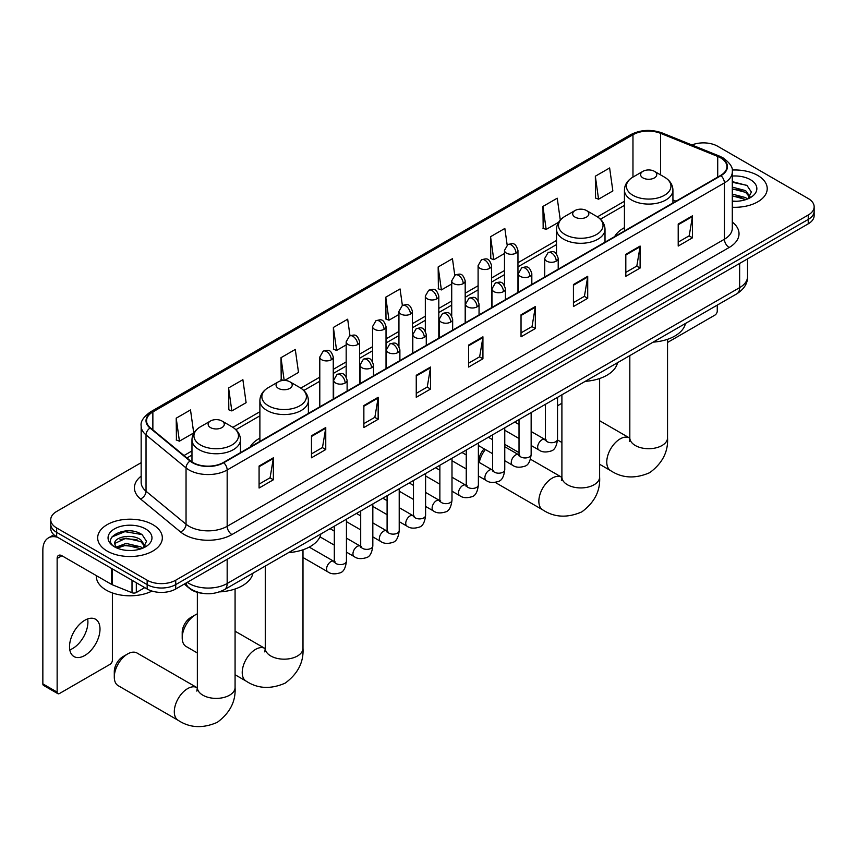 <?xml version="1.0" encoding="UTF-8"?>
<svg xmlns="http://www.w3.org/2000/svg" width="857" height="857" viewBox="0 0 857 857"><rect width="100%" height="100%" fill="white"/><g stroke="black" fill="none" stroke-linecap="round" stroke-linejoin="round"><path stroke-width="1.29" d="M259.885 438.152A35.694 20.611 0 0 0 250.083 447.086M624.432 227.683A35.694 20.611 0 0 0 614.63 236.618M202.456 593.312A20.204 11.666 180 0 1 189.665 588.545L184.255 584.078M141.159 462.673L56.658 511.458A20.204 11.666 0 0 0 50.745 519.706L50.745 528.512A20.204 11.666 0 0 0 56.658 536.761L147.158 589.005A20.204 11.666 0 0 0 175.728 589.005L808.237 223.838A20.204 11.666 0 0 0 814.15 215.589L814.15 211.186A20.204 11.666 0 0 1 808.237 219.435A20.204 11.666 0 0 0 814.15 211.186L814.15 206.783A20.204 11.666 0 0 0 808.237 198.535L717.738 146.29A20.204 11.666 0 0 0 691.899 144.972M50.745 519.706A20.204 11.666 0 0 0 56.658 527.966L147.158 580.21A20.204 11.666 0 0 0 175.728 580.21L175.728 584.603L808.237 219.435L175.728 584.603A20.204 11.666 0 0 1 147.158 584.603A20.204 11.666 0 0 0 175.728 584.603L175.728 589.005M56.658 527.966L56.658 532.358L147.158 584.603L56.658 532.358A20.204 11.666 0 0 1 50.745 524.109A20.204 11.666 0 0 0 56.658 532.358L56.658 536.761M757.749 175.439A32.33 18.661 0 0 0 732.167 170.04A32.33 18.661 0 0 1 757.749 175.439A32.33 18.661 0 0 1 767.219 188.636A32.33 18.661 0 0 0 757.749 175.439M152.867 524.655A32.33 18.661 0 0 0 117.634 520.617A32.33 18.661 0 0 0 97.677 537.864A32.33 18.661 0 0 0 107.146 551.062A32.33 18.661 0 0 0 142.38 555.1A32.33 18.661 0 0 0 162.337 537.864A32.33 18.661 0 0 0 152.867 524.655A32.33 18.661 0 0 0 117.634 520.617A32.33 18.661 0 0 0 97.677 537.864A32.33 18.661 0 0 0 107.146 551.062A32.33 18.661 0 0 0 142.38 555.1A32.33 18.661 0 0 0 162.337 537.864A32.33 18.661 0 0 0 152.867 524.655M720.598 157.838A21.554 12.448 180 0 1 726.907 166.644A21.554 12.448 180 0 1 720.598 175.439L223.356 462.512A21.554 12.448 180 0 1 190.468 460.852L150.446 427.857A21.554 12.448 180 0 1 146.547 420.723A21.554 12.448 180 0 1 152.867 411.928L632.969 134.742A21.554 12.448 180 0 1 660.576 133.338L717.716 156.445A21.554 12.448 180 0 1 720.598 157.838M720.973 157.624A22.089 12.759 0 0 0 718.027 156.188L660.876 133.092A22.089 12.759 0 0 0 632.584 134.517L152.482 411.703A22.089 12.759 0 0 0 150.007 428.039L190.018 461.034A22.089 12.759 0 0 0 223.741 462.737L720.973 175.653A22.089 12.759 0 0 0 720.973 157.624M259.082 466.037L259.082 488.029L273.372 479.781L273.372 457.788L259.082 466.037M259.082 484.13L270.084 477.778L273.308 458.516A5.388 3.107 -120 0 0 273.372 457.788M269.987 477.831L273.372 479.781M311.477 435.785L311.477 457.788L325.756 449.539L325.756 427.536L311.477 435.785M311.477 453.878L322.478 447.525L325.703 428.264A5.388 3.107 -120 0 0 325.756 427.536M322.382 447.59L325.756 449.539M363.861 405.543L363.861 427.536L378.151 419.287L378.151 397.294L363.861 405.543M363.861 423.637L374.863 417.284L378.098 398.023A5.388 3.107 -120 0 0 378.151 397.294M374.766 417.338L378.151 419.287M416.256 375.291L416.256 397.294L430.546 389.046L430.546 367.042L416.256 375.291M416.256 393.384L427.257 387.032L430.482 367.771A5.388 3.107 -120 0 0 430.546 367.042M427.161 387.085L430.546 389.046M678.208 224.052L678.208 246.055L692.499 237.807L692.499 215.803L678.208 224.052M678.208 242.145L689.21 235.793L692.435 216.532A5.388 3.107 -120 0 0 692.499 215.803M689.114 235.857L692.499 237.807M625.814 254.304L625.814 276.297L640.104 268.048L640.104 246.055L625.814 254.304M625.814 272.397L636.826 266.045L640.05 246.784A5.388 3.107 -120 0 0 640.104 246.055M636.73 266.099L640.104 268.048M573.429 284.545L573.429 306.549L587.709 298.3L587.709 276.297L573.429 284.545M573.429 302.65L584.431 296.297L587.656 277.036A5.388 3.107 -120 0 0 587.709 276.297M584.335 296.351L587.709 298.3M521.035 314.798L521.035 336.801L535.325 328.542L535.325 306.549L521.035 314.798M521.035 332.891L532.036 326.538L535.261 307.277A5.388 3.107 -120 0 0 535.325 306.549M531.94 326.592L535.325 328.542M468.64 345.05L468.64 367.042L482.93 358.794L482.93 336.801L468.64 345.05M468.64 363.143L479.652 356.791L482.877 337.529A5.388 3.107 -120 0 0 482.93 336.801M479.556 356.844L482.93 358.794M732.296 207.244A32.33 18.661 0 0 0 767.219 188.636A32.33 18.661 0 0 1 732.296 207.244M175.728 580.21L808.237 215.032A20.204 11.666 0 0 0 814.15 206.783M284.653 380.422L298.504 372.431L295.279 349.442L280.989 357.69L281.225 379.555M228.594 387.942L231.829 410.932L246.109 402.672L242.885 379.694L228.594 387.942L228.83 409.807M176.21 418.184L179.434 441.173L193.725 432.924L190.5 409.935L176.21 418.184L176.435 440.059M454.767 275.226L452.453 258.707L438.163 266.955L438.388 288.82M507.162 245.016L504.837 228.455L490.558 236.703L490.782 258.568M560.296 220.045L557.232 198.203L542.942 206.451L543.177 228.326M595.336 176.21L598.561 199.199L612.851 190.94L609.627 167.961L595.336 176.21L595.561 198.074M349.988 335.73L347.674 319.2L333.384 327.449L333.609 349.313M402.372 305.467L400.058 288.948L385.768 297.197L386.004 319.061M385.768 297.197L388.992 320.186L398.944 314.444M388.992 320.186L385.768 318.975M438.163 266.955L441.387 289.934L451.714 283.978M441.387 289.934L438.163 288.734M490.558 236.703L493.782 259.692L504.484 253.501M493.782 259.692L490.558 258.482M542.942 206.451L546.166 229.44L558.593 222.263M546.166 229.44L542.942 228.241M598.561 199.199L595.336 197.988M333.384 327.449L336.608 350.427L346.174 344.91M336.608 350.427L333.384 349.228M283.538 380.422L280.989 379.469M280.989 357.69L284.181 380.412M231.829 410.932L228.594 409.721M179.434 441.173L176.21 439.973M732.296 201.084L736.313 201.288M732.296 194.1L745.644 197.613L747.422 199.049M732.296 195.846L745.965 199.585M732.296 187.115L745.644 190.629L750.025 196.671M732.296 188.861L745.644 192.375L749.671 197.121M732.296 201.224A21.961 12.673 0 0 0 750.411 197.603A21.961 12.673 0 0 0 750.411 179.67A21.961 12.673 0 0 0 732.296 176.049M747.947 198.824L751.385 192.075L747.036 185.519L732.296 181.598M732.296 182.273L746.736 185.316M732.296 189.258L741.883 190.458M732.296 196.242L741.883 197.442M667.539 342.468L714.877 315.13A3.364 1.95 120 0 0 717.266 311.005L717.266 305.113M561.903 403.379A18.865 10.884 120 0 0 560.092 404.279L557.532 405.757L560.092 404.279A18.865 10.884 120 0 0 557.532 406.047M642.964 177.913A8.088 4.671 0 0 0 654.394 177.913A8.088 4.671 0 0 0 654.394 171.314L664.432 177.11A22.271 12.866 0 0 1 664.432 195.3A22.271 12.866 0 0 1 632.927 195.3A22.271 12.866 0 0 1 632.927 177.11C627.442 180.366 624.614 184.694 624.432 190.093A24.253 14.001 0 0 0 631.534 199.992A24.253 14.001 0 0 0 657.962 203.023A24.253 14.001 0 0 0 672.927 190.093C672.745 184.694 669.917 180.366 664.432 177.11L654.394 171.314A8.088 4.671 0 0 0 642.964 171.314A8.088 4.671 0 0 0 642.964 177.913M653.13 342.136A37.044 21.393 0 0 0 685.45 323.475M478.838 462.223L478.838 461.087A12.127 6.995 -60 0 1 484.173 448.843M485.394 449.539A18.865 10.884 120 0 0 479.267 462.469M575.047 217.121A8.088 4.671 0 0 0 586.477 217.121A8.088 4.671 0 0 0 586.477 210.522L596.515 216.318A22.271 12.866 0 0 1 596.515 234.507A22.271 12.866 0 0 1 565.009 234.507A22.271 12.866 0 0 1 565.009 216.318C559.525 219.574 556.696 223.902 556.514 229.301A24.253 14.001 0 0 0 563.617 239.199A24.253 14.001 0 0 0 590.044 242.231A24.253 14.001 0 0 0 605.01 229.301C604.828 223.902 602 219.574 596.515 216.318L586.477 210.522A8.088 4.671 0 0 0 575.047 210.522A8.088 4.671 0 0 0 575.047 217.121M585.213 381.344A37.044 21.393 0 0 0 617.533 362.682M182.209 637.844L182.209 632.348A12.127 6.995 -60 0 1 190.779 617.501L195.546 614.748A18.865 10.884 120 0 0 182.209 637.844A18.865 10.884 120 0 0 186.119 646.478L197.356 652.97M278.418 388.382A8.088 4.671 0 0 0 289.848 388.382A8.088 4.671 0 0 0 289.848 381.783L299.886 387.578A22.271 12.866 0 0 1 299.886 405.768A22.271 12.866 0 0 1 268.38 405.768A22.271 12.866 0 0 1 268.38 387.578C262.895 390.835 260.067 395.163 259.885 400.562A24.253 14.001 0 0 0 266.988 410.46A24.253 14.001 0 0 0 293.415 413.492A24.253 14.001 0 0 0 308.381 400.562C308.199 395.163 305.371 390.835 299.886 387.578L289.848 381.783A8.088 4.671 0 0 0 278.418 381.783A8.088 4.671 0 0 0 278.418 388.382M288.584 552.604A37.044 21.393 0 0 0 320.914 533.943M197.356 613.848A18.865 10.884 120 0 0 195.546 614.748L190.779 617.501M114.292 677.051L114.292 671.556A12.127 6.995 -60 0 1 122.862 656.708L127.629 653.955A18.865 10.884 120 0 0 114.292 677.051A18.865 10.884 120 0 0 118.202 685.686L178.213 720.341A18.865 10.884 -60 0 1 175.321 705.225A18.865 10.884 -60 0 1 187.64 688.61A18.865 10.884 -60 0 1 197.067 687.668L197.356 687.828M210.501 427.589A8.088 4.671 0 0 0 221.931 427.589A8.088 4.671 0 0 0 221.931 420.991L231.968 426.786A22.271 12.866 0 0 1 231.968 444.976A22.271 12.866 0 0 1 200.463 444.976A22.271 12.866 0 0 1 200.463 426.786C194.978 430.043 192.15 434.37 191.968 439.77A24.253 14.001 0 0 0 199.07 449.668A24.253 14.001 0 0 0 225.498 452.7A24.253 14.001 0 0 0 240.463 439.77C240.281 434.37 237.453 430.043 231.968 426.786L221.931 420.991A8.088 4.671 0 0 0 210.501 420.991A8.088 4.671 0 0 0 210.501 427.589M219.51 591.887A37.044 21.393 0 0 0 252.997 573.151M197.067 687.668L137.056 653.023A18.865 10.884 120 0 0 127.629 653.955L122.862 656.708M87.639 618.958A21.554 12.448 -60 0 1 72.674 648.513A21.554 12.448 -60 0 1 69.792 649.863M84.757 655.498A21.554 12.448 120 0 0 98.844 636.505A21.554 12.448 120 0 0 95.545 619.236A21.554 12.448 120 0 0 84.757 620.297A21.554 12.448 120 0 0 70.681 639.29A21.554 12.448 120 0 0 73.981 656.569A21.554 12.448 120 0 0 84.757 655.498M136.317 582.749L136.317 592.508L144.769 587.634M57.665 537.339A26.942 15.555 -120 0 0 48.431 537.896A26.942 15.555 -120 0 0 42.85 550.237L42.85 683.875L57.14 692.124L57.14 558.485A6.738 3.889 60 0 1 58.533 555.4A6.738 3.889 60 0 1 61.897 555.732L111.699 584.485L111.699 568.534M57.14 692.124A3.364 1.95 120 0 0 57.837 693.667L43.546 685.418A3.364 1.95 -60 0 1 42.85 683.875M57.837 693.667A3.364 1.95 120 0 0 59.519 693.495L110.007 664.346A3.364 1.95 120 0 0 112.385 660.222L112.385 592.926M136.317 592.508A3.364 1.95 180 0 1 132.01 592.733L112.149 584.699A3.364 1.95 180 0 1 111.699 584.485M96.327 575.615L96.327 576.354A33.68 19.443 0 0 0 106.193 590.109A33.68 19.443 0 0 0 152.021 591.073M126.354 550.365L131.432 550.515M116.263 547.141L126.065 543.402L140.773 546.841L142.551 548.266M117.173 548.084L126.065 545.148L141.094 548.801M116.423 547.816L114.849 544.131A15.222 8.784 0 0 0 117.302 548.201M145.144 545.898L140.773 539.856C131.635 533.033 112.835 537.243 114.849 544.131L114.784 543.456M114.881 544.345L115.309 543.209L126.065 538.164L140.773 541.603L144.801 546.348M143.076 548.052L146.515 541.292L142.166 534.736C126.761 523.67 99.38 538.26 115.192 547.205L115.974 547.687M145.54 528.898A21.961 12.673 0 0 0 114.484 528.898A21.961 12.673 0 0 0 114.484 546.82A21.961 12.673 0 0 0 145.54 546.82A21.961 12.673 0 0 0 145.54 528.898M111.978 536.943L124.876 531.651L141.866 534.543M120.034 539.514L124.876 538.635L137.002 539.674M120.034 546.498L124.876 545.62L137.002 546.659M187.255 582.353A26.942 15.555 0 0 0 189.065 583.51A26.942 15.555 0 0 0 227.169 583.51L739.645 287.631A26.942 15.555 0 0 0 747.54 276.629C747.733 283.313 744.176 289.034 736.859 293.801L224.384 589.67A13.476 7.777 60 0 0 227.169 583.51L227.169 559.31M739.645 263.431L739.645 287.631A13.476 7.777 60 0 1 736.859 293.801M186.162 582.985A13.476 9.009 129.5 0 0 188.519 587.366L184.426 583.992M808.237 223.838L808.237 215.032M147.158 589.005L147.158 580.21M732.296 222.07A33.68 19.443 180 0 1 729.168 247.48L231.936 534.564A6.738 3.889 60 0 1 227.169 526.305L724.411 239.232A26.942 15.555 0 0 0 732.296 228.23L732.296 171.914A26.942 15.555 180 0 1 724.411 182.916A6.738 3.889 -120 0 0 720.973 175.653M231.936 534.564A33.68 19.443 180 0 1 184.309 534.564A33.68 19.443 180 0 1 180.527 531.961L140.516 498.967A33.68 19.443 180 0 1 141.159 476.149M189.065 526.305A26.942 15.555 0 0 0 227.169 526.305L227.169 469.99A26.942 15.555 180 0 1 186.044 467.922L146.033 434.928A26.942 15.555 180 0 1 141.159 426.004L141.159 482.32A26.942 15.555 0 0 0 146.033 491.243L186.044 524.238A26.942 15.555 0 0 0 189.065 526.305M732.296 171.914C733.196 167.715 730.1 163.012 723.008 157.838L719.473 156.113A6.738 3.149 112 0 0 718.027 156.188M719.473 156.113L662.322 133.017C651.17 129.064 640.575 129.643 630.548 134.731A6.738 3.889 60 0 1 632.584 134.517M152.482 411.703A6.738 3.889 -120 0 0 150.446 411.917C143.451 416.941 140.366 421.644 141.159 426.004M150.007 428.039A6.738 4.51 129.5 0 0 146.033 434.928L146.033 491.243A6.738 4.51 -50.5 0 1 140.516 498.967M662.322 133.017A6.738 3.149 112 0 0 660.876 133.092M190.018 461.034A6.738 4.51 129.5 0 0 186.044 467.922L186.044 524.238A6.738 4.51 -50.5 0 1 180.527 531.961M223.741 462.737A6.738 3.889 60 0 1 227.169 469.99L724.411 182.916L724.411 239.232A6.738 3.889 60 0 0 729.168 247.48M152.867 411.928L152.867 429.85M717.716 156.445L717.716 177.099M660.576 133.338L660.576 174.882M676.012 201.181L672.927 199.938M632.969 134.742L632.969 177.088M624.432 201.266L597.404 216.864M556.514 240.474L517.96 262.735M504.484 270.512L491.575 277.968M478.099 285.745L465.19 293.201M451.714 300.978L438.805 308.434M425.329 316.212L412.421 323.667M398.944 331.445L386.025 338.901M372.559 346.678L359.64 354.134M346.174 361.911L333.255 369.367M319.79 377.144L300.775 388.125M259.885 411.735L232.858 427.332M191.968 450.943L184.009 455.538M468.64 345.746L482.877 337.529M521.035 315.494L535.261 307.277M573.429 285.252L587.656 277.036M625.814 255L640.05 246.784M678.208 224.748L692.435 216.532M416.256 375.987L430.482 367.771M363.861 406.239L378.098 398.023M311.477 436.481L325.703 428.264M259.082 466.733L273.308 458.516M667.539 339.308L667.539 437.831A18.865 10.884 180 0 1 662.011 445.522A18.865 10.884 180 0 1 635.337 445.522A18.865 10.884 180 0 1 629.82 437.831L629.317 441.441M667.539 437.831C668.353 451.671 662.418 463.283 649.735 472.657C635.283 478.956 622.268 478.292 610.666 470.654A18.865 10.884 -60 0 1 607.784 455.549A18.865 10.884 -60 0 1 620.104 438.923A18.865 10.884 -60 0 1 629.531 437.991L629.82 438.152M599.621 378.526L599.621 477.038A18.865 10.884 180 0 1 594.094 484.741A18.865 10.884 180 0 1 567.42 484.741A18.865 10.884 180 0 1 561.903 477.038L561.399 480.648M599.621 477.038C600.436 490.89 594.501 502.491 581.817 511.875C567.366 518.164 554.35 517.499 542.749 509.872A18.865 10.884 -60 0 1 539.867 494.757A18.865 10.884 -60 0 1 552.187 478.142A18.865 10.884 -60 0 1 561.614 477.199L561.903 477.36M302.992 549.776L302.992 648.288A18.865 10.884 180 0 1 297.465 655.991A18.865 10.884 180 0 1 270.801 655.991A18.865 10.884 180 0 1 265.274 648.288L264.77 651.909M302.992 648.288C303.807 662.14 297.872 673.752 285.188 683.125C270.737 689.424 257.721 688.749 246.13 681.122A18.865 10.884 -60 0 1 243.238 666.018A18.865 10.884 -60 0 1 255.557 649.392A18.865 10.884 -60 0 1 264.984 648.46L265.274 648.62M235.075 588.995L235.075 687.507A18.865 10.884 180 0 1 229.547 695.209A18.865 10.884 180 0 1 202.884 695.209A18.865 10.884 180 0 1 197.356 687.507L196.853 691.117M556.236 261.149A6.738 3.889 0 0 0 558.207 258.396C555.475 249.762 552.819 251.476 548.105 252.569A6.738 3.889 60 0 1 551.469 252.901A6.738 3.889 -120 0 1 556.236 261.149A6.738 3.889 0 0 1 546.702 261.149A6.738 3.889 0 0 1 544.731 258.396L548.105 252.569M531.147 445.49L538.914 449.979A6.063 3.503 -60 0 1 537.982 445.115A6.063 3.503 -60 0 1 541.945 439.78A6.063 3.503 -60 0 1 542.213 439.63A6.063 3.503 -60 0 1 544.977 439.48L531.147 431.489M545.759 440.091L545.213 440.541L545.406 439.223A6.063 3.503 -0 0 0 547.184 441.698A6.063 3.503 -0 0 0 555.475 441.848A6.063 3.503 -0 0 0 557.532 439.223C556.696 446.261 554.522 450.204 550.987 451.018C545.93 452.56 541.903 452.217 538.914 449.979M529.851 276.382A6.738 3.889 0 0 0 531.822 273.629C529.09 264.995 526.434 266.709 521.72 267.802A6.738 3.889 60 0 1 525.084 268.134A6.738 3.889 -120 0 1 529.851 276.382A6.738 3.889 0 0 1 520.317 276.382A6.738 3.889 0 0 1 518.346 273.629L521.72 267.802M504.762 460.723L512.529 465.212A6.063 3.503 -60 0 1 511.597 460.348A6.063 3.503 -60 0 1 515.56 455.013A6.063 3.503 -60 0 1 515.828 454.863A6.063 3.503 -60 0 1 518.592 454.713L504.762 446.722M519.363 455.324L518.828 455.774L519.021 454.456A6.063 3.503 -0 0 0 520.799 456.931A6.063 3.503 -0 0 0 529.09 457.081A6.063 3.503 -0 0 0 531.147 454.456C530.312 461.505 528.137 465.437 524.602 466.262C519.535 467.793 515.518 467.451 512.529 465.212M503.455 291.616A6.738 3.889 0 0 0 505.437 288.863C502.695 280.228 500.038 281.942 495.325 283.035A6.738 3.889 60 0 1 498.699 283.367A6.738 3.889 -120 0 1 503.455 291.616A6.738 3.889 0 0 1 493.932 291.616A6.738 3.889 0 0 1 491.961 288.863L495.325 283.035M478.377 475.956L486.144 480.445A6.063 3.503 -60 0 1 485.212 475.581A6.063 3.503 -60 0 1 489.176 470.247A6.063 3.503 -60 0 1 489.443 470.097A6.063 3.503 -60 0 1 492.207 469.947L478.377 461.955M492.979 470.557L492.443 471.007L492.636 469.69A6.063 3.503 -0 0 0 494.414 472.164A6.063 3.503 -0 0 0 502.705 472.325A6.063 3.503 -0 0 0 504.762 469.69C503.927 476.738 501.752 480.67 498.217 481.495C493.15 483.027 489.122 482.684 486.144 480.445M477.07 306.849A6.738 3.889 0 0 0 479.052 304.096C476.31 295.461 473.653 297.186 468.94 298.268A6.738 3.889 60 0 1 472.314 298.6A6.738 3.889 -120 0 1 477.07 306.849A6.738 3.889 0 0 1 467.547 306.849A6.738 3.889 0 0 1 465.576 304.096L468.94 298.268M451.993 491.19L459.759 495.678A6.063 3.503 -60 0 1 458.827 490.825A6.063 3.503 -60 0 1 462.791 485.48A6.063 3.503 -60 0 1 463.059 485.33A6.063 3.503 -60 0 1 465.812 485.18L451.993 477.199M466.594 485.79L466.058 486.24L466.251 484.933A6.063 3.503 -0 0 0 468.029 487.408A6.063 3.503 -0 0 0 476.321 487.558A6.063 3.503 -0 0 0 478.377 484.933C477.542 491.972 475.367 495.903 471.832 496.728C466.765 498.26 462.737 497.917 459.759 495.678M450.686 322.082A6.738 3.889 0 0 0 452.657 319.329C449.925 310.695 447.268 312.419 442.555 313.501A6.738 3.889 60 0 1 445.929 313.833A6.738 3.889 -120 0 1 450.686 322.082A6.738 3.889 0 0 1 441.162 322.082A6.738 3.889 0 0 1 439.191 319.329L442.555 313.501M425.597 506.423L433.374 510.911A6.063 3.503 -60 0 1 432.442 506.058A6.063 3.503 -60 0 1 436.395 500.713A6.063 3.503 -60 0 1 436.674 500.563A6.063 3.503 -60 0 1 439.427 500.413L425.597 492.432M440.209 501.024L439.673 501.474L439.866 500.167A6.063 3.503 -0 0 0 441.644 502.641A6.063 3.503 -0 0 0 449.936 502.791A6.063 3.503 -0 0 0 451.993 500.167C451.157 507.205 448.972 511.136 445.447 511.961C440.38 513.504 436.352 513.15 433.374 510.911M424.301 337.315A6.738 3.889 0 0 0 426.272 334.573C423.54 325.928 420.883 327.653 416.17 328.734A6.738 3.889 60 0 1 419.544 329.067A6.738 3.889 -120 0 1 424.301 337.315A6.738 3.889 0 0 1 414.777 337.315A6.738 3.889 0 0 1 412.806 334.573L416.17 328.734M399.212 521.656L406.979 526.144A6.063 3.503 -60 0 1 406.057 521.292A6.063 3.503 -60 0 1 410.01 515.946A6.063 3.503 -60 0 1 410.278 515.796A6.063 3.503 -60 0 1 413.042 515.646L399.212 507.665M413.824 516.257L413.288 516.707L413.481 515.4A6.063 3.503 -0 0 0 415.249 517.874A6.063 3.503 -0 0 0 423.551 518.024A6.063 3.503 -0 0 0 425.597 515.4C424.772 522.438 422.587 526.369 419.062 527.194C413.995 528.737 409.967 528.383 406.979 526.144M397.916 352.548A6.738 3.889 0 0 0 399.887 349.806C397.155 341.161 394.499 342.886 389.785 343.968A6.738 3.889 60 0 1 393.149 344.3A6.738 3.889 -120 0 1 397.916 352.548A6.738 3.889 0 0 1 388.392 352.548A6.738 3.889 0 0 1 386.421 349.806L389.785 343.968M372.827 536.9L380.594 541.378A6.063 3.503 -60 0 1 379.672 536.525A6.063 3.503 -60 0 1 383.625 531.179A6.063 3.503 -60 0 1 383.893 531.029A6.063 3.503 -60 0 1 386.657 530.879L372.827 522.899M387.439 531.49L386.893 531.94L387.096 530.633A6.063 3.503 -0 0 0 388.864 533.108A6.063 3.503 -0 0 0 397.166 533.258A6.063 3.503 -0 0 0 399.212 530.633C398.387 537.671 396.202 541.603 392.677 542.427C387.61 543.97 383.582 543.617 380.594 541.378M371.531 367.782A6.738 3.889 0 0 0 373.502 365.039C370.77 356.394 368.114 358.119 363.4 359.201A6.738 3.889 60 0 1 366.764 359.533A6.738 3.889 -120 0 1 371.531 367.782A6.738 3.889 0 0 1 362.008 367.782A6.738 3.889 0 0 1 360.036 365.039L363.4 359.201M346.442 552.133L354.209 556.611A6.063 3.503 -60 0 1 353.277 551.758A6.063 3.503 -60 0 1 357.24 546.412A6.063 3.503 -60 0 1 357.508 546.263A6.063 3.503 -60 0 1 360.272 546.113L346.442 538.132M361.054 546.723L360.508 547.173L360.701 545.866A6.063 3.503 -0 0 0 362.479 548.341A6.063 3.503 -0 0 0 370.781 548.491A6.063 3.503 -0 0 0 372.827 545.866C372.002 552.904 369.817 556.836 366.293 557.661C361.226 559.203 357.198 558.85 354.209 556.611M345.146 383.015A6.738 3.889 0 0 0 347.117 380.272C344.385 371.627 341.729 373.352 337.015 374.434A6.738 3.889 60 0 1 340.379 374.766A6.738 3.889 -120 0 1 345.146 383.015A6.738 3.889 0 0 1 335.623 383.015A6.738 3.889 0 0 1 333.652 380.272L337.015 374.434M302.992 557.511L327.824 571.844A6.063 3.503 -60 0 1 326.892 566.991A6.063 3.503 -60 0 1 330.856 561.646A6.063 3.503 -60 0 1 331.123 561.506A6.063 3.503 -60 0 1 333.887 561.346L309.227 547.109M334.669 561.956L334.123 562.406L334.316 561.099A6.063 3.503 -0 0 0 336.094 563.574A6.063 3.503 -0 0 0 344.396 563.724A6.063 3.503 -0 0 0 346.442 561.099C345.617 568.137 343.432 572.069 339.908 572.894C334.841 574.436 330.813 574.083 327.824 571.844M515.989 253.147A6.738 3.889 0 0 0 517.96 250.394C515.228 241.76 512.572 243.474 507.858 244.566A6.738 3.889 60 0 1 511.222 244.898A6.738 3.889 -120 0 1 515.989 253.147A6.738 3.889 0 0 1 506.466 253.147A6.738 3.889 0 0 1 504.484 250.394L507.858 244.566M489.604 268.38A6.738 3.889 0 0 0 491.575 265.627C488.844 256.993 486.187 258.707 481.473 259.8A6.738 3.889 60 0 1 484.837 260.132A6.738 3.889 -120 0 1 489.604 268.38A6.738 3.889 0 0 1 480.07 268.38A6.738 3.889 0 0 1 478.099 265.627L481.473 259.8M463.219 283.613A6.738 3.889 0 0 0 465.19 280.86C462.459 272.226 459.802 273.951 455.088 275.033A6.738 3.889 60 0 1 458.452 275.365A6.738 3.889 -120 0 1 463.219 283.613A6.738 3.889 0 0 1 453.685 283.613A6.738 3.889 0 0 1 451.714 280.86L455.088 275.033M436.824 298.847A6.738 3.889 0 0 0 438.805 296.094C436.063 287.459 433.406 289.184 428.693 290.266A6.738 3.889 60 0 1 432.067 290.598A6.738 3.889 -120 0 1 436.824 298.847A6.738 3.889 0 0 1 427.3 298.847A6.738 3.889 0 0 1 425.329 296.094L428.693 290.266M410.439 314.08A6.738 3.889 0 0 0 412.421 311.337C409.678 302.692 407.021 304.417 402.308 305.499A6.738 3.889 60 0 1 405.682 305.831A6.738 3.889 -120 0 1 410.439 314.08A6.738 3.889 0 0 1 400.915 314.08A6.738 3.889 0 0 1 398.944 311.337L402.308 305.499M384.054 329.313A6.738 3.889 0 0 0 386.025 326.571C383.293 317.926 380.637 319.65 375.923 320.732A6.738 3.889 60 0 1 379.297 321.064A6.738 3.889 -120 0 1 384.054 329.313A6.738 3.889 0 0 1 374.53 329.313A6.738 3.889 0 0 1 372.559 326.571L375.923 320.732M357.669 344.546A6.738 3.889 0 0 0 359.64 341.804C356.908 333.159 354.252 334.883 349.538 335.965A6.738 3.889 60 0 1 352.913 336.298A6.738 3.889 -120 0 1 357.669 344.546A6.738 3.889 0 0 1 348.146 344.546A6.738 3.889 0 0 1 346.174 341.804L349.538 335.965M331.284 359.779A6.738 3.889 0 0 0 333.255 357.037C330.523 348.392 327.867 350.117 323.153 351.199A6.738 3.889 60 0 1 326.517 351.531A6.738 3.889 -120 0 1 331.284 359.779A6.738 3.889 0 0 1 321.761 359.779A6.738 3.889 0 0 1 319.79 357.037L323.153 351.199M57.14 558.485L61.897 555.732M112.149 568.802L112.149 584.699M132.01 592.733L132.01 580.264M224.384 589.67C213.543 595.122 202.702 595.122 191.861 589.67L188.519 587.366M747.54 276.629L747.54 258.878M630.548 134.731L150.446 411.917M624.432 205.359L600.425 219.221M556.514 244.577L517.96 266.838M504.484 274.615L491.575 282.071M478.099 289.848L465.19 297.304M451.714 305.081L438.805 312.537M425.329 320.314L412.421 327.77M398.944 335.548L386.025 343.004M372.559 350.781L359.64 358.237M346.174 366.014L333.255 373.47M319.79 381.247L303.796 390.481M259.885 415.827L235.879 429.689M191.968 455.046L186.933 457.949M610.666 470.654L599.621 464.28M561.903 442.501L557.521 439.973M672.927 202.959L672.927 190.093M624.432 230.962L624.432 190.093M642.964 171.314L632.927 177.11M629.531 437.991L599.621 420.723M629.82 355.591L629.82 437.831M542.749 509.872L495.207 482.416M605.01 242.167L605.01 229.301M556.514 253.929L556.514 229.301M575.047 210.522L565.009 216.318M561.614 477.199L530.462 459.213M519.021 452.614L504.762 444.376M561.903 394.809L561.903 477.038M246.13 681.122L235.075 674.748M308.381 413.428L308.381 400.562M259.885 441.43L259.885 400.562M278.418 381.783L268.38 387.578M264.984 648.46L235.075 631.191M265.274 566.059L265.274 648.288M235.075 687.507C235.889 701.358 229.955 712.96 217.271 722.344C202.82 728.632 189.804 727.968 178.213 720.341M240.463 452.635L240.463 439.77M191.968 461.955L191.968 439.77M210.501 420.991L200.463 426.786M197.356 592.337L197.356 687.507M546.209 439.962L544.977 439.48M557.532 397.327L557.532 439.223M558.207 269.194L558.207 258.396M519.021 438.495L504.762 430.257M545.406 404.333L545.406 439.223M544.731 276.972L544.731 258.396M519.021 424.494L514.757 422.03M519.824 455.196L518.592 454.713M531.147 412.56L531.147 454.456M531.822 284.428L531.822 273.629M492.636 453.728L478.377 445.49M519.021 419.566L519.021 454.456M518.346 292.205L518.346 273.629M492.636 439.727L488.372 437.263M493.428 470.429L492.207 469.947M504.762 427.793L504.762 469.69M505.437 299.661L505.437 288.863M466.251 468.961L451.993 460.723M492.636 434.799L492.636 469.69M491.961 307.438L491.961 288.863M466.251 454.96L461.977 452.496M467.044 485.662L465.812 485.18M478.377 443.037L478.377 484.933M479.052 314.894L479.052 304.096M439.866 484.194L425.597 475.956M466.251 450.032L466.251 484.933M465.576 322.671L465.576 304.096M439.866 470.193L435.592 467.729M440.659 500.895L439.427 500.413M451.993 458.27L451.993 500.167M452.657 330.127L452.657 319.329M413.481 499.427L399.212 491.19M439.866 465.265L439.866 500.167M439.191 337.904L439.191 319.329M413.481 485.426L409.207 482.962M414.274 516.128L413.042 515.646M425.597 473.503L425.597 515.4M426.272 345.36L426.272 334.573M387.096 514.661L372.827 506.423M413.481 480.498L413.481 515.4M412.806 353.138L412.806 334.573M387.096 500.659L382.822 498.196M387.889 531.361L386.657 530.879M399.212 488.736L399.212 530.633M399.887 360.593L399.887 349.806M360.701 529.894L346.442 521.656M387.096 495.732L387.096 530.633M386.421 368.371L386.421 349.806M360.701 515.893L356.437 513.429M361.504 546.595L360.272 546.113M372.827 503.97L372.827 545.866M373.502 375.827L373.502 365.039M334.316 545.127L319.95 536.836M360.701 510.965L360.701 545.866M360.036 383.604L360.036 365.039M334.316 531.126L330.052 528.662M335.119 561.828L333.887 561.346M346.442 519.203L346.442 561.099M347.117 391.06L347.117 380.272M334.316 526.198L334.316 561.099M333.652 398.837L333.652 380.272M517.96 292.43L517.96 250.394M504.484 285.424L504.484 250.394M491.575 307.663L491.575 265.627M478.099 300.657L478.099 265.627M465.19 322.896L465.19 280.86M451.714 315.89L451.714 280.86M438.805 338.129L438.805 296.094M425.329 331.123L425.329 296.094M412.421 353.363L412.421 311.337M398.944 346.357L398.944 311.337M386.025 368.596L386.025 326.571M372.559 361.59L372.559 326.571M359.64 383.829L359.64 341.804M346.174 376.834L346.174 341.804M333.255 399.062L333.255 357.037M319.79 406.839L319.79 357.037M48.431 537.896L53.884 534.757"/></g></svg>
